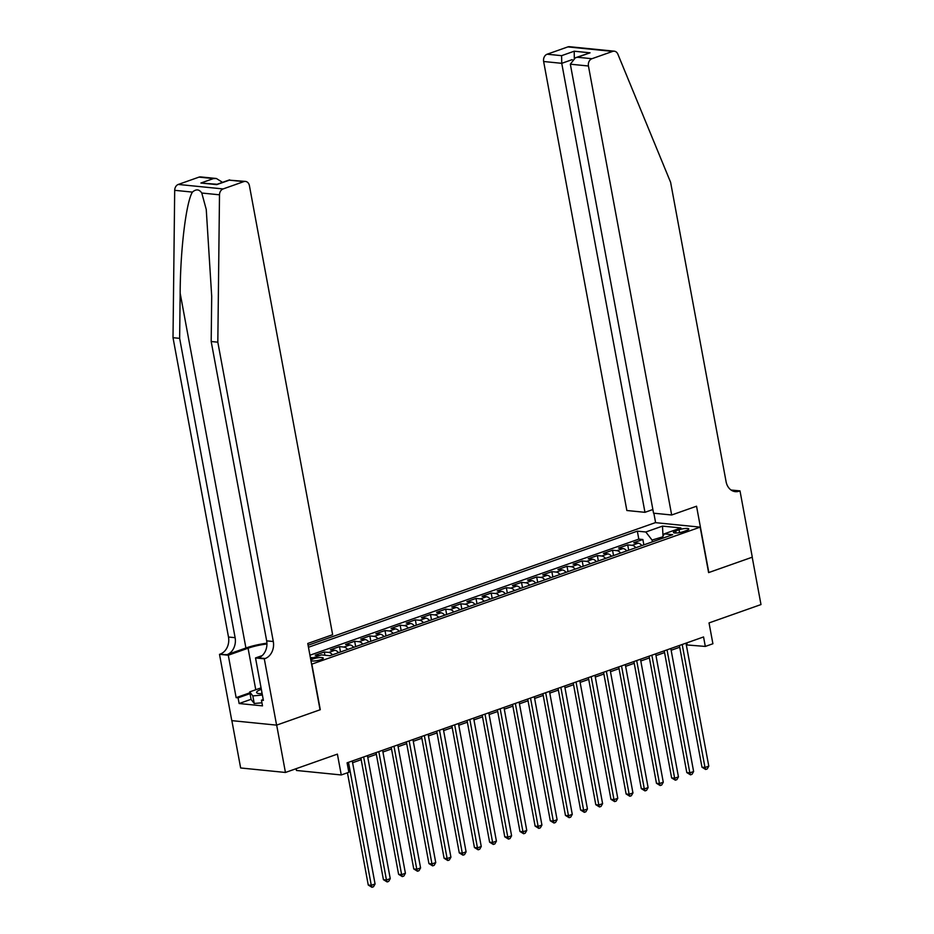 <?xml version="1.0" encoding="UTF-8"?>
<svg xmlns="http://www.w3.org/2000/svg" width="934" height="934" viewBox="0 0 934 934"><rect width="100%" height="100%" fill="white"/><g stroke="black" fill="none" stroke-linecap="round" stroke-linejoin="round"><path stroke-width="1.4" d="M310.917 660.525A6.316 1.354 -10.5 0 0 314.746 660.945A6.316 1.354 -10.5 0 0 320.957 659.649A6.316 1.354 -10.5 0 0 323.292 658.108A6.316 1.354 -10.5 0 0 319.661 657.559A6.316 1.354 -10.5 0 0 313.205 658.879A6.316 1.354 -10.5 0 0 310.882 660.303M296.125 768.694L296.452 770.468L341.26 774.963L348.849 772.29L347.086 762.821L703.559 636.953L705.31 646.433L712.899 643.748L709.034 622.92L760.988 604.567L752.209 557.213L708.602 572.6L700.173 527.138L311.606 664.214M231.865 720.639L240.645 767.97L285.442 772.465L276.674 725.111L320.28 709.712L311.851 664.237M700.173 527.138L655.364 522.643L308.092 645.254M641.891 545.573A7.892 4.565 -109.4 0 0 638.179 543.168L633.766 542.724L642.861 539.513L643.865 544.872M635.832 547.709A7.892 4.565 -109.4 0 0 632.12 545.316L627.695 544.872L628.687 550.231M627.695 544.872L618.6 548.083L623.013 548.527A7.892 4.565 -109.4 0 1 626.726 550.932M611.56 556.279A7.892 4.565 -109.4 0 0 607.847 553.885L603.422 553.442L612.529 550.219L613.521 555.59M596.382 561.638A7.892 4.565 -109.4 0 0 592.681 559.232L588.257 558.789L597.363 555.578L598.355 560.949M581.217 566.996A7.892 4.565 -109.4 0 0 577.504 564.591L573.091 564.148L582.186 560.937L583.19 566.296M566.051 572.355A7.892 4.565 -109.4 0 0 562.338 569.95L557.925 569.506L567.02 566.296L568.012 571.655M550.885 577.702A7.892 4.565 -109.4 0 0 547.172 575.297L542.747 574.854L551.854 571.643L552.846 577.014M535.707 583.061A7.892 4.565 -109.4 0 0 532.006 580.656L527.582 580.212L536.688 577.002L537.68 582.372M520.542 588.42A7.892 4.565 -109.4 0 0 516.841 586.015L512.416 585.571L521.511 582.361L522.515 587.719M505.376 593.767A7.892 4.565 -109.4 0 0 501.663 591.374L497.25 590.93L506.345 587.708L507.337 593.078M490.21 599.126A7.892 4.565 -109.4 0 0 486.497 596.721L482.072 596.277L491.179 593.067L492.171 598.437M475.032 604.485A7.892 4.565 -109.4 0 0 471.331 602.08L466.907 601.636L476.013 598.425L477.005 603.784M459.867 609.844A7.892 4.565 -109.4 0 0 456.166 607.439L451.741 606.995L460.836 603.784L461.84 609.143M444.701 615.191A7.892 4.565 -109.4 0 0 440.988 612.797L436.575 612.354L445.67 609.131L446.662 614.502M429.535 620.55A7.892 4.565 -109.4 0 0 425.822 618.145L421.397 617.701L430.504 614.49L431.496 619.861M414.369 625.908A7.892 4.565 -109.4 0 0 410.656 623.503L406.232 623.06L415.338 619.849L416.331 625.208M399.192 631.267A7.892 4.565 -109.4 0 0 395.491 628.862L391.066 628.419L400.161 625.196L401.165 630.567M384.026 636.614A7.892 4.565 -109.4 0 0 380.313 634.209L375.9 633.766L384.995 630.555L385.987 635.926M368.86 641.973A7.892 4.565 -109.4 0 0 365.147 639.568L360.722 639.125L369.829 635.914L370.821 641.273M353.694 647.332A7.892 4.565 -109.4 0 0 349.981 644.927L345.557 644.483L354.663 641.273L355.656 646.632M338.517 652.679A7.892 4.565 -109.4 0 0 334.816 650.286L330.391 649.842L339.486 646.62L340.49 651.99M319.346 655.61L315.225 655.189L324.32 651.979L324.927 655.236M679.053 529.765L675.714 530.944A6.118 1.308 -10.5 0 0 673.449 532.427A6.118 1.308 -10.5 0 0 676.963 532.975A6.118 1.308 -10.5 0 0 683.221 531.691L686.56 530.512A6.118 1.308 -10.5 0 0 688.813 529.029A6.118 1.308 -10.5 0 0 685.299 528.492A6.118 1.308 -10.5 0 0 679.053 529.765L679.578 532.625M310.578 658.704L321.401 654.886L329.877 655.738L672.69 534.692L664.214 533.851L661.972 538.486M662.778 536.828L652.06 540.062L645.814 531.995L637.338 531.154L308.465 647.262M645.814 531.995L662.498 526.111L680.909 527.955L664.214 533.851M642.861 539.513L638.809 539.105L309.936 655.224M310.357 657.454L313.287 657.746M324.32 651.979L328.745 652.422A7.892 4.565 70.6 0 1 332.457 654.827M339.486 646.62L343.91 647.064A7.892 4.565 70.6 0 1 347.623 649.469M354.663 641.273L359.076 641.716A7.892 4.565 70.6 0 1 362.789 644.11M369.829 635.914L374.254 636.358A7.892 4.565 70.6 0 1 377.955 638.763M384.995 630.555L389.42 630.999A7.892 4.565 70.6 0 1 393.132 633.404M400.161 625.196L404.585 625.64A7.892 4.565 70.6 0 1 408.298 628.045M415.338 619.849L419.751 620.293A7.892 4.565 70.6 0 1 423.464 622.698M430.504 614.49L434.929 614.934A7.892 4.565 70.6 0 1 438.63 617.339M445.67 609.131L450.095 609.575A7.892 4.565 70.6 0 1 453.807 611.98M460.836 603.784L465.26 604.228A7.892 4.565 70.6 0 1 468.973 606.621M476.013 598.425L480.426 598.869A7.892 4.565 70.6 0 1 484.139 601.274M491.179 593.067L495.604 593.51A7.892 4.565 70.6 0 1 499.305 595.915M506.345 587.708L510.77 588.151A7.892 4.565 70.6 0 1 514.482 590.557M521.511 582.361L525.935 582.804A7.892 4.565 70.6 0 1 529.648 585.198M536.688 577.002L541.101 577.446A7.892 4.565 70.6 0 1 544.814 579.851M551.854 571.643L556.279 572.087A7.892 4.565 70.6 0 1 559.98 574.492M567.02 566.296L571.445 566.74A7.892 4.565 70.6 0 1 575.157 569.133M582.186 560.937L586.61 561.381A7.892 4.565 70.6 0 1 590.323 563.786M597.363 555.578L601.776 556.022A7.892 4.565 70.6 0 1 605.489 558.427M612.529 550.219L616.954 550.663A7.892 4.565 70.6 0 1 620.655 553.068M652.399 541.86L652.06 540.062M341.26 774.963L337.396 754.123L285.442 772.465M686.315 644.904L705.31 646.433M352.597 762.728L361.189 759.692M367.774 757.369L376.355 754.333M382.94 752.01L391.521 748.986M398.106 746.663L406.699 743.627M413.272 741.304L421.864 738.269M428.449 735.945L437.03 732.921M443.615 730.598L452.196 727.563M458.781 725.239L467.374 722.204M473.947 719.88L482.539 716.845M489.124 714.522L497.705 711.498M504.29 709.175L512.871 706.139M519.456 703.816L528.049 700.78M534.622 698.457L543.214 695.433M549.787 693.098L558.38 690.074M564.965 687.751L573.546 684.715M580.131 682.392L588.724 679.357M595.297 677.033L603.889 674.009M610.462 671.686L619.055 668.651M625.64 666.327L634.221 663.292M640.806 660.968L649.399 657.933M655.972 655.61L664.564 652.586M671.137 650.262L679.73 647.227M663 536.349L662.498 526.111M686.829 642.872L687.144 644.612M638.809 539.105L637.338 531.154M679.403 645.487L701.971 767.199L704.995 767.503L682.194 644.495M708.789 766.172L707.201 768.939L705.684 769.476L704.995 767.503L708.789 766.172L685.988 643.164M705.684 769.476L701.971 767.199M261.94 702.8L254.235 703.489L251.106 699.461L249.693 691.884L261.076 687.868M262.407 695.048L252.834 695.912L249.693 691.884M254.235 703.489L252.834 695.912M261.345 689.339A12.819 2.744 -10.5 0 0 257.737 693.32A12.819 2.744 -10.5 0 0 262.15 693.693M261.987 692.83A8.78 1.88 -10.5 0 0 261.03 693.693M671.663 514.996L588.443 65.999L570.335 64.189L653.555 513.186L671.663 514.996L696.542 506.216L708.824 572.53L752.29 557.178L739.997 490.875L731.077 490.035M652.878 509.52L644.962 512.322L626.854 510.501L543.635 61.504A5.919 4.658 -84.3 0 1 547.137 54.219L567.837 46.91A5.919 4.658 -84.3 0 1 569.483 46.7L614.292 51.195A5.919 4.658 95.7 0 1 617.864 54.16L670.612 182.317L726.08 481.652A13.812 10.869 95.7 0 0 735.327 491.646A13.812 10.869 95.7 0 0 739.156 491.167L739.997 490.875M547.137 54.219L561.603 55.666L574.2 51.218L590.054 52.818L577.469 57.254L591.946 58.714L612.646 51.405L567.837 46.91M655.61 522.666L653.858 513.21M644.962 512.322L561.743 63.325L543.635 61.504M614.292 51.195A5.919 4.658 95.7 0 0 612.646 51.405M591.946 58.714A5.919 4.658 95.7 0 0 588.443 65.999M732.081 490.654A13.812 10.869 95.7 0 0 732.536 490.502L739.156 491.167M561.603 55.666L561.743 63.325L572.157 59.648M574.2 51.218L574.328 58.877M590.054 52.818L575.356 57.78L570.335 64.189M577.469 57.254L575.356 57.78M266.937 643.199A25.697 5.499 -10.5 0 0 245.922 648.009L226.962 654.699L219.502 654.325L231.784 720.639L276.592 725.134L320.047 709.793L307.765 643.479L332.644 634.7L249.425 185.703A5.919 4.658 95.7 0 0 245.467 181.418A5.919 4.658 95.7 0 0 243.821 181.616L223.109 188.937A5.919 4.658 95.7 0 0 219.502 194.809L217.82 342.183L273.3 641.518A13.812 10.869 -84.3 0 1 265.139 658.528L264.299 658.82L276.592 725.134M217.82 342.183L211.189 341.517L211.703 296.335L206.251 209.473L201.779 193.034C199.234 189.193 196.117 188.89 192.404 192.1C186.111 202.223 180.32 249.95 180.157 293.171L179.643 338.353L235.123 637.689A13.812 10.869 -84.3 0 1 226.962 654.699M179.643 338.353L173.012 337.688L228.491 637.023A13.812 10.869 -84.3 0 1 220.331 654.034M265.139 658.528L258.508 657.863A13.812 10.869 -84.3 0 0 266.669 640.852L211.189 341.517M243.821 181.616L229.344 180.169L216.758 184.617L200.892 183.029L213.477 178.581L199.012 177.121L178.301 184.442L223.109 188.937M192.404 192.1L174.693 190.314L173.012 337.688M264.299 658.82L255.519 657.945L263.388 700.383L261.45 700.185L263.236 699.554M251.071 699.309L239.127 703.524L262.501 705.87L261.45 700.185M239.127 703.524L238.077 697.838L236.139 697.651L228.281 655.213L219.502 654.325M266.949 643.97A22.194 4.752 -10.5 0 0 248.07 648.219L228.281 655.213M255.519 657.945L262.209 655.586M174.693 190.314A5.919 4.658 -84.3 0 1 178.301 184.442M199.012 177.121A5.919 4.658 -84.3 0 1 200.658 176.923L216.384 178.499L222.537 182.352M236.139 697.651L249.868 692.806M250.02 693.623L238.077 697.838M229.344 180.169L245.467 181.418M200.892 183.029L217.085 184.278M213.477 178.581L216.384 178.499M664.237 650.846L686.794 772.558L689.829 772.862L667.028 649.854M693.623 771.519L692.024 774.298L690.506 774.835L689.829 772.862L693.623 771.519L670.822 648.511M690.506 774.835L686.794 772.558M649.072 656.193L671.628 777.917L674.652 778.22L651.862 655.213M678.446 776.878L676.858 779.656L675.34 780.194L674.652 778.22L678.446 776.878L655.656 653.87M675.34 780.194L671.628 777.917M633.906 661.552L656.462 783.264L659.486 783.579L636.696 660.571M663.28 782.237L661.692 785.004L660.175 785.541L659.486 783.579L663.28 782.237L640.479 659.229M660.175 785.541L656.462 783.264M618.728 666.911L641.296 788.623L644.32 788.926L621.519 665.919M648.114 787.596L646.526 790.362L645.009 790.9L644.32 788.926L648.114 787.596L625.313 664.588M645.009 790.9L641.296 788.623M603.562 672.258L626.119 793.982L629.154 794.285L606.353 671.277M632.948 792.943L631.349 795.721L629.831 796.258L629.154 794.285L632.948 792.943L610.147 669.935M629.831 796.258L626.119 793.982M588.397 677.617L610.953 799.341L613.977 799.644L591.187 676.636M617.771 798.301L616.183 801.08L614.665 801.606L613.977 799.644L617.771 798.301L594.981 675.294M614.665 801.606L610.953 799.341M573.231 682.976L595.787 804.688L598.811 804.991L576.021 681.995M602.605 803.66L601.017 806.427L599.5 806.964L598.811 804.991L602.605 803.66L579.804 680.653M599.5 806.964L595.787 804.688M558.053 688.335L580.621 810.047L583.645 810.35L560.844 687.342M587.439 809.007L585.851 811.786L584.334 812.323L583.645 810.35L587.439 809.007L564.638 686.011M584.334 812.323L580.621 810.047M542.888 693.682L565.444 815.405L568.479 815.709L545.678 692.701M572.273 814.366L570.674 817.145L569.156 817.682L568.479 815.709L572.273 814.366L549.472 691.358M569.156 817.682L565.444 815.405M527.722 699.041L550.278 820.764L553.302 821.068L530.512 698.06M557.096 819.725L555.508 822.492L553.99 823.029L553.302 821.068L557.096 819.725L534.306 696.717M553.99 823.029L550.278 820.764M512.556 704.399L535.112 826.111L538.136 826.415L515.346 703.407M541.93 825.084L540.342 827.851L538.825 828.388L538.136 826.415L541.93 825.084L519.129 702.076M538.825 828.388L535.112 826.111M497.378 709.747L519.946 831.47L522.97 831.774L500.169 708.766M526.764 830.431L525.177 833.21L523.659 833.747L522.97 831.774L526.764 830.431L503.963 707.423M523.659 833.747L519.946 831.47M482.213 715.105L504.769 836.829L507.804 837.133L485.003 714.125M511.599 835.79L509.999 838.569L508.481 839.094L507.804 837.133L511.599 835.79L488.797 712.782M508.481 839.094L504.769 836.829M467.047 720.464L489.603 842.176L492.627 842.48L469.837 719.484M496.421 841.149L494.833 843.916L493.315 844.453L492.627 842.48L496.421 841.149L473.631 718.141M493.315 844.453L489.603 842.176M451.881 725.823L474.437 847.535L477.461 847.839L454.671 724.831M481.255 846.508L479.667 849.275L478.15 849.812L477.461 847.839L481.255 846.508L458.454 723.5M478.15 849.812L474.437 847.535M436.703 731.17L459.271 852.894L462.295 853.197L439.494 730.19M466.089 851.855L464.502 854.633L462.984 855.17L462.295 853.197L466.089 851.855L443.288 728.847M462.984 855.17L459.271 852.894M421.538 736.529L444.094 858.253L447.129 858.556L424.328 735.548M450.924 857.214L449.324 859.992L447.818 860.518L447.129 858.556L450.924 857.214L428.122 734.206M447.818 860.518L444.094 858.253M406.372 741.888L428.928 863.6L431.963 863.903L409.162 740.895M435.746 862.572L434.158 865.339L432.64 865.876L431.963 863.903L435.746 862.572L412.956 739.565M432.64 865.876L428.928 863.6M391.206 747.247L413.762 868.959L416.786 869.262L393.996 746.254M420.58 867.919L418.992 870.698L417.475 871.235L416.786 869.262L420.58 867.919L397.779 744.923M417.475 871.235L413.762 868.959M376.028 752.594L398.596 874.317L401.62 874.621L378.819 751.613M405.414 873.278L403.827 876.057L402.309 876.594L401.62 874.621L405.414 873.278L382.613 750.271M402.309 876.594L398.596 874.317M360.863 757.953L383.419 879.676L386.454 879.98L363.653 756.972M390.249 878.637L388.649 881.404L387.143 881.941L386.454 879.98L390.249 878.637L367.447 755.629M387.143 881.941L383.419 879.676M347.448 772.78L368.253 885.023L371.288 885.327L348.487 762.319M375.071 883.996L373.483 886.763L371.966 887.3L371.288 885.327L375.071 883.996L352.281 760.988M371.966 887.3L368.253 885.023M632.12 545.316L638.179 543.168M328.745 652.422L334.816 650.286M343.91 647.064L349.981 644.927M359.076 641.716L365.147 639.568M374.254 636.358L380.313 634.209M389.42 630.999L395.491 628.862M404.585 625.64L410.656 623.503M419.751 620.293L425.822 618.145M434.929 614.934L440.988 612.797M450.095 609.575L456.166 607.439M465.26 604.228L471.331 602.08M480.426 598.869L486.497 596.721M495.604 593.51L501.663 591.374M510.77 588.151L516.841 586.015M525.935 582.804L532.006 580.656M541.101 577.446L547.172 575.297M556.279 572.087L562.338 569.95M571.445 566.74L577.504 564.591M586.61 561.381L592.681 559.232M601.776 556.022L607.847 553.885M616.954 550.663L623.013 548.527M676.099 533.01L675.714 530.944M180.157 293.171L245.922 648.009M235.123 637.689L228.491 637.023M266.669 640.852L273.3 641.518M219.502 194.809L201.779 193.034M255.764 689.747L248.07 648.219M217.038 184.302L229.624 179.853"/></g></svg>
